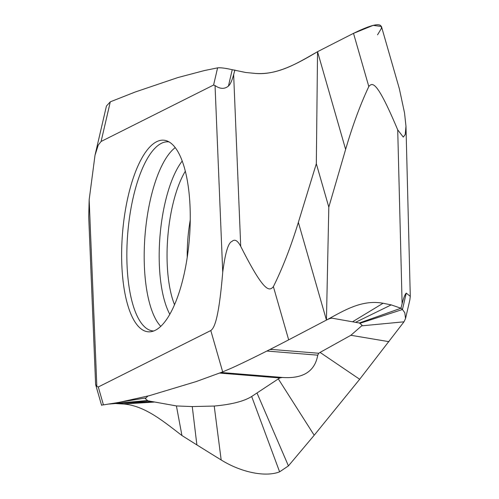 <?xml version="1.0" encoding="UTF-8"?>
<svg xmlns="http://www.w3.org/2000/svg" width="499" height="499" viewBox="0 0 499 499"><rect width="100%" height="100%" fill="white"/><g stroke="black" fill="none" stroke-linecap="round" stroke-linejoin="round"><path stroke-width="0.75" d="M377.556 34.83L381.348 28.493C382.296 22.181 373.015 23.802 353.517 33.358A2080.35 381.729 146.9 0 0 331.33 44.642A2080.35 381.729 146.9 0 0 317.545 51.696L345.626 149.407C352.587 125.517 360.315 104.559 368.811 86.545C372.578 81.992 377.188 81.181 397.715 129.865L403.279 137.088L405.232 134.505L405.98 126.291L404.527 112.911L399.356 88.772L381.448 26.472L373.165 25.368L353.517 33.358A2080.35 381.729 146.9 0 0 331.33 44.642A2080.35 381.729 146.9 0 0 317.545 51.696C298.396 62.487 278.716 75.349 254.827 73.384L245.758 72.492L232.235 69.698C225.105 68.12 220.221 67.508 217.589 67.864L204.365 70.565L177.837 77.57L135.16 92.028L110.298 101.833L106.43 106.031L95.01 155.251L89.165 199.793L88.716 216.703L95.621 384.492L96.843 386.457L89.165 199.793M345.626 149.407L328.81 207.129L316.329 163.716L317.545 51.696C296.263 64.34 275.679 75.474 254.827 73.384L245.758 72.492L232.235 69.698C225.498 68.176 220.614 67.565 217.589 67.864L213.603 85.03L101.097 141.473L110.298 101.833L106.43 106.031M101.097 141.473L98.266 145.053L95.01 155.251M316.329 163.716L298.358 222.361C290.923 246.631 282.596 268.063 273.383 286.651C269.254 291.497 264.133 292.713 240.718 246.344C237.599 240.487 234.692 238.84 231.998 241.416C228.311 242.583 225.217 252.85 222.729 272.223C218.574 321.761 213.859 328.286 210.796 330.538L222.685 371.892L231.567 368.1C245.508 361.837 269.329 349.961 288.672 339.844A2080.35 64.795 -26.9 0 0 312.062 327.6A2080.35 64.795 -26.9 0 0 326.227 320.183A2080.35 64.795 -26.9 0 0 326.446 320.065L328.81 207.129M234.879 70.047L233.651 74.613C232.016 80.62 230.282 84.443 228.43 86.09C224.513 89.252 220.053 89.078 215.05 85.56L222.729 272.223M213.603 85.03L215.05 85.56M298.358 222.361L326.446 320.065C343.78 310.727 361.613 299.344 383.064 303.255L391.21 304.883L400.953 308.232L402.113 303.729C403.641 297.797 405.026 294.26 406.255 293.113L410.284 296.356L409.866 299.893L405.494 318.736M314.202 435.247L278.317 378.903L279.814 377.949L282.347 377.456C303.049 378.884 314.85 371.462 317.744 355.169L318.736 353.255L320.065 352.413L350.884 335.278L361.669 325.847L362.006 325.123L359.342 322.996L400.953 308.232L402.45 309.505L404.801 312.754L405.537 318.562L403.99 321.811L359.673 379.271L314.202 435.247L288.428 465.898L279.615 471.829C265.649 477.368 241.273 472.459 221.176 459.966A2080.35 1107.905 28 0 1 196.887 444.915A2080.35 1107.905 28 0 1 181.942 435.527C163.834 421.717 145.097 405.743 123.721 404.034L115.406 403.529M101.509 405.051L103.436 404.889L98.291 386.981L96.843 386.457M98.291 386.981L210.796 330.538M103.436 404.889L119.03 402.381L149.351 395.682L196.213 381.56L222.685 371.892M327.026 319.784L326.446 320.065M359.342 322.996L332.371 318.231M359.673 379.271L320.065 352.413M147.81 396.075L145.321 398.689L147.991 400.816L176.415 405.936L192.258 406.573L214.221 406.043C231.43 404.508 243.911 401.321 251.671 396.493L278.317 378.903M181.942 435.527L176.415 405.936M145.658 397.959L121.369 401.945M109.219 404.047L147.991 400.816M388.971 341.678L350.884 335.278M361.669 325.847L403.99 321.811M153.174 143.918A96.126 33.539 94.6 0 1 169.311 142.065A96.126 33.539 94.6 0 1 189.857 231.736A96.126 33.539 94.6 0 1 158.994 327.88A96.126 33.539 94.6 0 1 158.726 328.099A96.126 33.539 94.6 0 1 153.998 330.874A96.126 33.539 94.6 0 1 121.631 256.561A96.126 33.539 94.6 0 1 152.9 144.13A96.126 33.539 94.6 0 1 153.174 143.918M217.589 67.864L204.365 70.565L177.837 77.57L135.16 92.028L110.298 101.833M368.811 86.545L353.517 33.358M240.718 246.344L233.651 74.613M228.43 86.09L232.235 69.698M273.383 286.651L288.672 339.844M397.715 129.865L402.113 303.729M406.255 293.113L402.45 309.505L360.06 323.265M318.736 353.255L270.246 349.325M288.428 465.898L256.985 392.963M279.615 471.829L251.671 396.493M221.176 459.966L214.221 406.049M196.887 444.915L192.258 406.573M279.814 377.949L219.616 373.071M317.751 355.169L266.846 351.04M282.347 377.456L221.126 372.491M112.612 403.616L147.274 400.547M115.612 403.529L151.54 401.589M123.721 404.034L154.79 402.019M391.21 304.883L355.787 322.217M383.064 303.255L352.537 321.786M153.648 330.987A94.872 33.102 94.6 0 1 126.902 249.544A94.872 33.102 94.6 0 1 157.709 145.714A94.872 33.102 94.6 0 1 157.977 145.508A94.872 33.102 94.6 0 1 168.98 141.897L169.311 142.065M175.243 147.61A93.918 32.772 -85.4 0 0 174.731 148.01A93.918 32.772 -85.4 0 0 174.469 148.222A93.918 32.772 -85.4 0 0 144.96 236.208A93.918 32.772 -85.4 0 0 160.747 326.358M182.235 161.009A87.125 30.402 -85.4 0 0 159.979 236.333A87.125 30.402 -85.4 0 0 169.803 314.258M174.519 304.708A81.73 28.518 94.6 0 1 185.341 171.194M187.219 257.372A72.561 25.318 94.6 0 1 190.256 219.959M95.652 384.667L101.59 405.338M326.227 320.183L326.664 319.959M115.756 403.279L110.048 403.916M332.465 318.256C331.392 318.013 329.577 318.524 327.026 319.778M153.63 330.993L153.998 330.874M410.284 296.356L405.98 126.291"/></g></svg>
